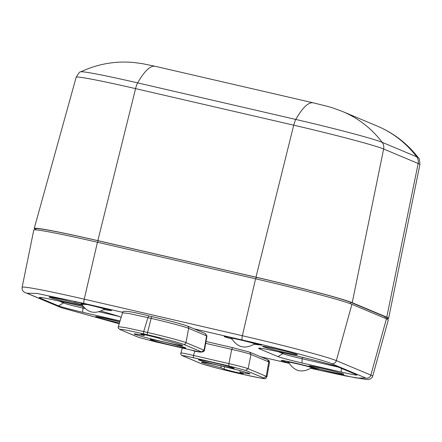 <?xml version="1.0" encoding="UTF-8"?>
<svg xmlns="http://www.w3.org/2000/svg" width="442" height="442" viewBox="0 0 442 442"><rect width="100%" height="100%" fill="white"/><g stroke="black" fill="none" stroke-linecap="round" stroke-linejoin="round"><path stroke-width="0.66" d="M288.841 362.899L281.355 360.655C280.062 359.893 284.941 360.76 295.985 363.263L317.649 368.893L311.013 368.219M81.648 304.273L88.787 304.637C100.345 307.356 107.942 309.372 111.583 310.676L103.82 309.593M75.107 304.693L83.107 306.577L82.643 312.273C70.438 309.4 62.416 307.278 58.576 305.897L39.636 297.952C37.2 296.51 46.465 298.162 67.433 302.914L83.113 306.582M101.207 311.107L118.428 316.168L121.141 317.306M322.715 368.523C344.948 373.623 352.976 376.987 330.318 371.711C308.08 366.611 300.052 363.247 322.715 368.523M119.401 322.947L116.837 322.367C94.605 317.268 86.577 313.897 109.24 319.174L119.776 321.737L96.08 316.489M82.245 305.328L70.228 302.809C47.996 297.709 39.962 294.339 62.626 299.621L81.792 304.544L63.217 299.759L49.465 296.936M276.101 348.965C298.339 354.064 306.367 357.434 283.703 352.152C261.471 347.058 253.443 343.688 276.101 348.965M302.03 362.987C289.819 360.114 281.797 357.987 277.963 356.611L259.023 348.666C256.587 347.219 265.852 348.876 286.819 353.628L294.494 355.401C316.444 360.567 330.881 364.396 337.815 366.882L356.755 374.827C358.108 375.628 352.965 374.711 341.312 372.07L302.03 362.987L302.101 358.722C292.245 356.49 285.825 354.788 282.847 353.622L278.272 351.705M231.873 338.997L224.387 336.754C223.094 335.986 227.973 336.859 239.012 339.362L260.681 344.992L254.045 344.318M365.976 378.098A4.16 4.055 -67.2 0 0 370.866 375.109A81.184 3.017 -166.5 0 1 372.678 376.241L372.037 377.578L370.225 379.043L368.462 379.468L365.622 379.38L345.058 375.827L310.814 368.363L356.473 377.998L365.976 378.098L331.45 363.617C326.666 361.015 277.968 348.114 242.293 339.997L194.187 328.876M122.716 312.356L84.162 303.444L37.1 293.444L26.962 293.228L61.493 307.715L119.147 323.787L60.852 307.51A4.16 4.055 112.8 0 0 61.493 307.715M58.576 305.897L63.46 302.908C66.438 304.074 72.858 305.776 82.715 308.013L84.892 308.516M372.678 376.241L388.286 319.964A83.223 3.088 -166.5 0 0 386.424 318.809L351.898 304.323A83.223 3.088 -166.5 0 0 255.57 278.803L97.439 242.249A83.223 3.088 -166.5 0 0 33.774 230.072L22.133 287.294C21.774 290.151 23.166 292.057 26.327 293.024L60.852 307.51M35.625 229.415A83.168 3.088 13.5 0 1 34.222 228.459A83.168 3.088 13.5 0 1 97.837 240.641L255.973 277.189A83.168 3.088 13.5 0 1 352.235 302.693L386.761 317.179A83.168 3.088 13.5 0 1 388.617 318.328A83.168 3.088 13.5 0 1 386.932 318.544M386.822 318.98L387.082 317.964A81.588 3.028 -166.5 0 0 385.264 316.831L350.733 302.345A81.588 3.028 -166.5 0 0 256.299 277.327L98.168 240.774A81.588 3.028 -166.5 0 0 35.758 228.834L35.531 229.857M233.663 368.02A18.31 0.68 13.5 0 1 234.072 368.252A18.31 0.68 13.5 0 1 216.11 364.661A18.31 0.68 13.5 0 1 198.48 359.711A18.31 0.68 13.5 0 1 214.729 362.937A18.31 0.68 13.5 0 1 233.663 368.02M243.023 373.44A9.989 0.37 13.5 0 1 243.244 373.578A9.989 0.37 13.5 0 1 234.536 371.866A9.989 0.37 13.5 0 1 224.05 369.053L221.028 367.783A24.967 0.928 13.5 0 1 201.513 362.125A24.967 0.928 13.5 0 1 225.984 367.087A24.967 0.928 13.5 0 1 250.034 373.777A24.967 0.928 13.5 0 1 240 372.17L243.023 373.44M200.718 363.418C206.48 365.479 218.481 368.661 236.713 372.949L240.603 373.849C258.062 377.811 265.78 379.186 263.747 377.982L245.653 370.39L228.818 365.932L193.414 357.744C185.248 355.893 181.651 355.252 182.612 355.816L200.718 363.418A2.083 2.028 112.8 0 1 200.403 363.313C205.79 365.307 217.895 368.517 236.73 372.954A2.083 0.464 -77 0 1 236.713 372.949M221.028 367.783L221.033 365.915M240.012 370.628L240 372.17M182.308 348.02L180.701 353.672L181.264 355.042L182.281 355.711M181.148 353.235C179.949 352.501 184.065 353.235 193.491 355.44L193.414 357.744M228.818 365.932L228.895 363.622C238.741 365.871 245.155 367.573 248.139 368.716L245.653 370.39M263.747 377.982L266.233 376.308L266.974 376.761C263.465 378.672 273.493 380.949 240.619 373.855L240.636 373.855M266.979 376.744L269.493 362.357L268.747 361.926L266.233 376.308L248.139 368.716L250.968 354.467C247.99 353.318 241.575 351.617 231.73 349.368L205.69 343.351M194.889 350.898L193.491 355.44L228.895 363.622L231.73 349.368L232.619 347.633L249.454 352.092M150.54 339.699A18.31 0.68 13.5 0 1 150.142 339.428A18.31 0.68 13.5 0 1 168.093 343.058A18.31 0.68 13.5 0 1 185.734 347.97A18.31 0.68 13.5 0 1 170.048 344.92A18.31 0.68 13.5 0 1 150.54 339.699M141.18 334.285A9.989 0.37 13.5 0 1 140.959 334.146A9.989 0.37 13.5 0 1 149.672 335.859A9.989 0.37 13.5 0 1 160.159 338.671L163.181 339.937A24.967 0.928 13.5 0 1 182.706 345.528A24.967 0.928 13.5 0 1 158.219 340.638A24.967 0.928 13.5 0 1 134.186 333.881A24.967 0.928 13.5 0 1 144.202 335.555L141.219 334.124M183.485 344.307C177.723 342.241 165.722 339.064 147.49 334.771L143.6 333.876C126.141 329.914 118.428 328.539 120.456 329.743L138.55 337.334L155.385 341.793L190.789 349.976C198.955 351.826 202.558 352.473 201.591 351.904L183.485 344.307A2.083 2.028 -67.2 0 0 185.972 342.638A33.178 1.232 -166.5 0 0 147.573 332.461A2.083 0.464 103 0 0 147.49 334.771M144.633 334.732L144.202 335.555M201.591 351.904L204.077 350.235L204.447 350.451C203.596 352.755 199.049 352.606 190.806 349.981L190.789 349.976M118.257 326.688L125.335 327.566L143.683 331.566L143.6 333.876M204.453 350.44L206.966 336.053L188.64 328.318A32.41 1.204 -166.5 0 0 151.125 318.378L147.573 332.461L143.683 331.566L147.965 317.649L129.617 313.649L122.544 312.754L118.174 327.235L118.467 328.395L120.125 329.633M80.991 303.063A16.542 0.613 13.5 0 1 79.311 302.571M106.671 309.14A16.542 0.613 13.5 0 1 104.953 308.82M86.588 304.439L81.549 303.035M105.594 308.687L104.445 309.118A11.901 0.442 -166.5 0 0 92.98 305.903A11.901 0.442 -166.5 0 0 81.306 303.566L80.483 302.654M231.216 337.787A16.542 0.613 13.5 0 1 229.536 337.296M256.896 343.865A16.542 0.613 13.5 0 1 255.178 343.544M236.813 339.163L231.774 337.76M255.819 343.412L254.669 343.843A11.901 0.442 -166.5 0 0 243.205 340.627A11.901 0.442 -166.5 0 0 231.531 338.29L230.707 337.379M288.184 361.694A16.542 0.613 13.5 0 1 286.504 361.202M313.87 367.772A16.542 0.613 13.5 0 1 312.151 367.446M293.781 363.07L288.742 361.661M312.787 367.313L311.638 367.744A11.901 0.442 -166.5 0 0 300.179 364.528A11.901 0.442 -166.5 0 0 288.504 362.191L287.676 361.285M120.031 320.92L82.643 312.273M260.67 356.771L289.074 363.335M75.173 304.704L67.499 302.93M118.428 316.168L117.743 315.942M67.433 302.914L67.46 302.925C53.615 299.737 44.537 297.908 40.228 297.444L40.504 297.422M42.228 297.681L39.636 297.952M63.692 302.063L63.46 302.908L58.885 300.991M118.627 316.312L99.246 311.831M277.963 356.611L282.847 353.622L283.073 352.777M341.312 372.07L341.263 368.385M338.014 367.026L302.101 358.722L302.488 357.291M337.815 366.882L356.755 374.827M261.614 348.395L259.023 348.666M386.424 318.809L370.866 375.109L336.34 360.628A4.16 4.055 112.8 0 1 331.45 363.617M26.962 293.228A4.16 4.055 112.8 0 1 26.327 293.024M84.162 303.444A4.16 0.923 -77 0 1 84.24 299.179A81.184 3.017 -166.5 0 0 22.133 287.294M242.293 339.997A4.16 0.923 -77 0 1 242.371 335.732L84.24 299.179L97.439 242.249M351.898 304.323L336.34 360.628A81.184 3.017 -166.5 0 0 242.371 335.732L255.57 278.803M342.589 111.533A100.809 98.223 112.8 0 1 382.153 142.324A74.61 2.768 -166.5 0 0 295.797 119.445A100.809 22.365 -77 0 1 313.395 102.859C332.246 107.583 329.025 106.461 342.589 111.533L377.12 126.02C393.562 132.97 407.286 143.528 418.298 157.7A74.61 2.768 -166.5 0 0 416.679 156.811A100.809 98.223 -67.2 0 0 377.12 126.02M80.698 71.864C80.112 71.339 78.599 73.134 76.162 77.245A77.687 2.884 13.5 0 1 135.584 88.627A8.321 1.845 -77 0 1 137.666 82.892A74.61 2.768 -166.5 0 0 80.698 71.864C97.715 63.897 115.511 60.786 134.081 62.532L142.208 63.62L155.264 66.306A100.809 22.365 103 0 0 137.666 82.892L295.797 119.445A8.321 1.845 103 0 0 293.72 125.18A77.687 2.884 13.5 0 1 383.634 148.998A8.321 8.111 -67.2 0 0 382.153 142.324L416.679 156.811A8.321 8.111 -67.2 0 1 418.165 163.485A77.687 2.884 13.5 0 1 419.9 164.557C419.596 159.789 419.06 157.501 418.298 157.7M352.235 302.693L383.634 148.998L418.165 163.485L386.761 317.179M97.837 240.641L135.584 88.627L293.72 125.18L255.973 277.189M256.299 277.327L255.929 278.885M97.798 242.332L98.168 240.774M350.379 303.726L350.733 302.345M385.264 316.831L384.916 318.174M224.597 366.755L224.05 369.053M236.746 372.96A2.083 0.464 -77 0 1 236.73 372.954L240.619 373.855M182.612 355.816L200.403 363.313M267.548 359.655L268.747 361.926L250.968 354.467L249.774 352.197L267.543 359.65L269.156 360.799L269.493 362.346M249.774 352.197L232.619 347.633M232.586 347.627L206.016 341.484L232.602 347.627M206.961 336.053L205.392 333.577L206.591 335.848L204.077 350.235L185.972 342.638L188.64 328.318A2.083 2.028 -67.2 0 0 187.447 326.047C181.684 323.964 169.872 320.826 151.998 316.638A2.083 0.464 103 0 0 151.125 318.378L147.965 317.649L148.838 315.908C130.108 311.107 121.34 310.052 122.544 312.754M190.822 349.981L155.418 341.799M155.402 341.799L138.55 337.334M120.456 329.743L138.23 337.229M187.126 325.942C181.502 323.931 169.794 320.826 152.015 316.643A2.083 0.464 103 0 0 151.998 316.638L148.855 315.914L151.998 316.638M281.797 360.374L281.653 360.385C288.51 361.003 320.472 369.28 318.56 369.247L318.439 369.169M74.599 301.748L74.46 301.759C81.317 302.378 113.279 310.654 111.367 310.621L111.246 310.544M101.201 311.113L117.815 315.969M117.793 315.964L121.125 317.362M343.567 374.004L343.688 374.076C341.158 373.098 334.174 371.247 322.732 368.529L309.555 365.838M262.946 346.279L276.692 349.103C283.195 350.445 299.775 355.092 297.074 354.517L296.958 354.445M337.202 366.683C330.843 364.385 316.621 360.628 294.527 355.412L286.852 353.639C273.001 350.451 263.924 348.622 259.614 348.158L259.89 348.136M224.823 336.472L224.685 336.484C231.542 337.102 263.504 345.379 261.592 345.346L261.471 345.268M260.686 356.777L289.079 363.341M155.264 66.306L313.395 102.859M419.9 164.557L388.617 318.328M76.162 77.245L34.222 228.459M205.397 333.577L187.447 326.047M104.445 309.118C94.931 314.759 87.218 312.908 81.306 303.566M254.669 343.843C245.155 349.484 237.442 347.633 231.531 338.29M311.638 367.75C302.124 373.391 294.416 371.534 288.504 362.191"/></g></svg>
